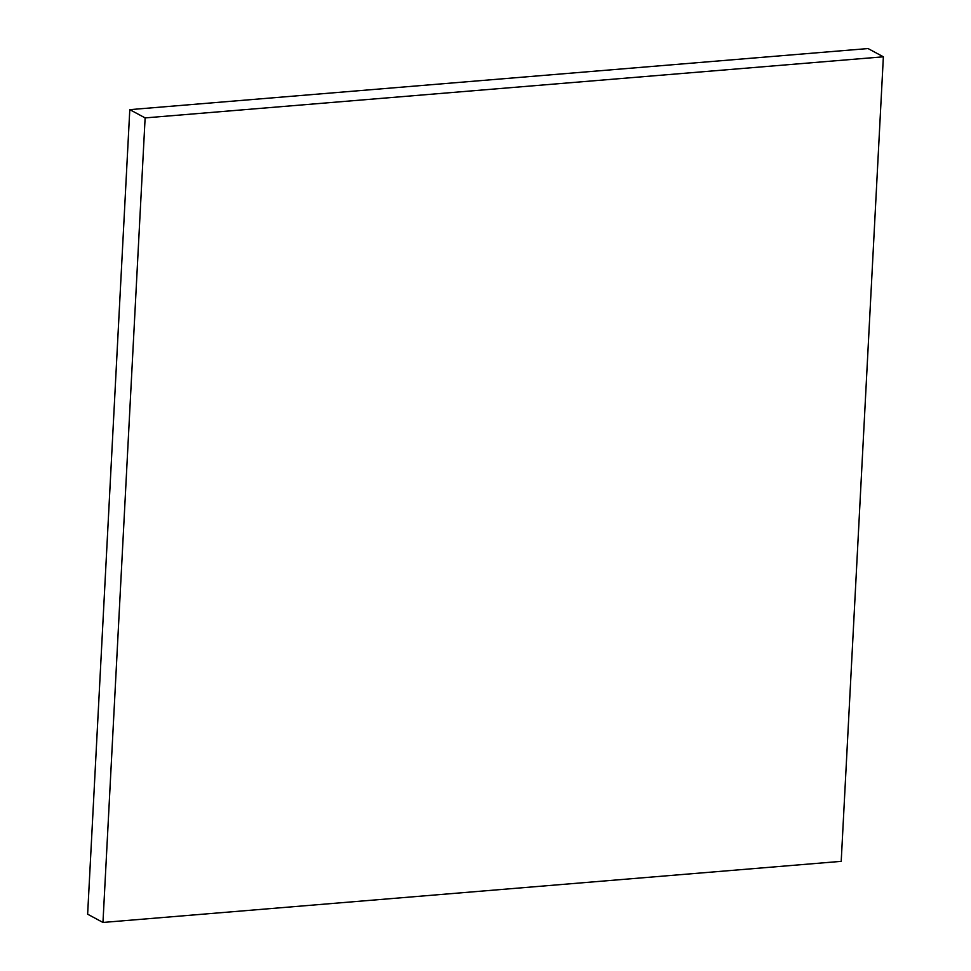 <?xml version="1.0" encoding="UTF-8"?>
<svg xmlns="http://www.w3.org/2000/svg" width="971" height="971" viewBox="0 0 971 971"><rect width="100%" height="100%" fill="white"/><g stroke="black" fill="none" stroke-linecap="round" stroke-linejoin="round"><path stroke-width="1.46" d="M102.962 922.45L145.128 117.904L883.367 56.803L841.202 861.35L102.962 922.45L87.633 914.197L129.798 109.65L145.128 117.904M129.798 109.65L868.038 48.55L883.367 56.803"/></g></svg>
